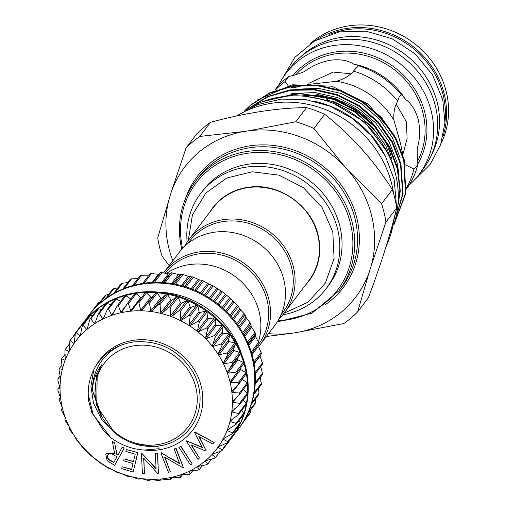 <?xml version="1.0" encoding="UTF-8"?>
<svg xmlns="http://www.w3.org/2000/svg" width="506" height="506" viewBox="0 0 506 506"><rect width="100%" height="100%" fill="white"/><g stroke="black" fill="none" stroke-linecap="round" stroke-linejoin="round"><path stroke-width="0.76" d="M159.27 274.347L150.51 273.525M100.175 302.006L98.392 302.803L98.347 303.398M108.784 294.315L106.064 295.036L105.084 295.972M117.987 287.851L113.818 288.629L112.724 289.438M127.721 282.607L122.357 283.208L121.162 283.879M137.898 278.616L131.56 278.844L130.282 279.369M140.44 275.669L148.619 275.89M161.072 272.544L169.225 273.993L171.673 272.791L179.244 274.783L182.268 274.233L189.2 276.7L192.723 276.864L198.953 279.717L202.887 280.647L208.371 283.803L212.628 285.523L221.818 291.424L229.648 297.73L238.035 306.003L240.249 309.451L244.847 314.473L246.232 317.755L250.666 323.587L251.242 326.61L255.416 333.214L255.207 335.895L259.034 343.226L258.079 345.484L261.463 353.492M262.684 363.871L260.033 356.11L254.088 363.928M262.665 374.219L260.742 366.654M261.419 384.402L260.255 377.533M258.629 394.478L259.04 393.181L258.452 388.374M254.935 403.851L255.498 402.618L255.334 399.07M244.923 419.259L250.824 411.505L250.546 412.561L243.082 422.371M245.081 419.708L240.344 426.488M85.577 319.874A93.977 86.475 37.3 0 1 88.727 315.428A93.977 86.475 37.3 0 1 142.49 284.062A93.977 86.475 37.3 0 1 239.06 328.261A93.977 86.475 37.3 0 1 238.301 429.233A93.977 86.475 37.3 0 1 234.86 433.452M88.727 315.428L89.258 314.726A93.977 86.475 37.3 0 1 90.833 312.721A93.977 86.475 37.3 0 1 97.664 305.327A93.977 86.475 37.3 0 1 105.387 298.831A93.977 86.475 37.3 0 1 113.907 293.322A93.977 86.475 37.3 0 1 123.103 288.869A93.977 86.475 37.3 0 1 132.85 285.529A93.977 86.475 37.3 0 1 143.021 283.36A93.977 86.475 37.3 0 1 153.476 282.386A93.977 86.475 37.3 0 1 164.077 282.62A93.977 86.475 37.3 0 1 174.678 284.049A93.977 86.475 37.3 0 1 185.133 286.668A93.977 86.475 37.3 0 1 195.303 290.438A93.977 86.475 37.3 0 1 205.05 295.302A93.977 86.475 37.3 0 1 214.24 301.203A93.977 86.475 37.3 0 1 222.754 308.053A93.977 86.475 37.3 0 1 230.477 315.763A93.977 86.475 37.3 0 1 237.295 324.226A93.977 86.475 37.3 0 1 243.127 333.334A93.977 86.475 37.3 0 1 247.889 342.954A93.977 86.475 37.3 0 1 251.52 352.967A93.977 86.475 37.3 0 1 253.961 363.232A93.977 86.475 37.3 0 1 255.195 373.611A93.977 86.475 37.3 0 1 255.188 383.959A93.977 86.475 37.3 0 1 253.955 394.142A93.977 86.475 37.3 0 1 251.501 404.022A93.977 86.475 37.3 0 1 247.87 413.465A93.977 86.475 37.3 0 1 243.101 422.339A93.977 86.475 37.3 0 1 238.838 428.531L238.301 429.233M127.367 303.575L134.741 293.872A0.942 0.867 37.3 0 1 135.361 293.436A93.977 86.475 -142.7 0 0 125.184 295.605A93.977 86.475 -142.7 0 0 115.438 298.938A93.977 86.475 -142.7 0 0 106.241 303.391A93.977 86.475 -142.7 0 0 97.721 308.907A93.977 86.475 -142.7 0 0 89.998 315.402A93.977 86.475 -142.7 0 0 83.174 322.796A93.977 86.475 -142.7 0 0 81.599 324.795L82.13 324.093A93.977 86.475 37.3 0 1 135.893 292.734A93.977 86.475 37.3 0 1 232.469 336.926A93.977 86.475 37.3 0 1 231.71 437.899L231.172 438.601A93.977 86.475 -142.7 0 0 235.435 432.415A0.942 0.867 37.3 0 1 235.391 432.478L227.909 442.32L227.833 441.719L227.118 442.87L218.219 446.88L218.263 447.38L222.083 449.929L222.128 450.422L229.616 440.587A0.942 0.867 37.3 0 1 229.597 440.606A93.977 86.475 -142.7 0 0 231.172 438.601M81.599 324.795A93.977 86.475 -142.7 0 0 80.093 326.838M227.757 442.478L221.236 450.979L212.267 454.211L212.191 454.723L215.347 457.354L214.367 458.291L205.354 460.814L205.227 461.257L207.713 463.888L206.619 464.698L197.675 466.494L197.473 466.886L199.275 469.448L198.08 470.118L189.345 471.187L189.023 471.548L190.155 473.958L188.877 474.483L180.338 474.887L179.997 475.172L180.471 477.354L179.13 477.727L170.971 477.481L170.516 477.708L170.364 479.599L169.927 479.802L161.167 478.98L159.953 480.662L161.243 478.973M161.237 478.973L159.959 480.649L158.542 480.7L151.212 479.327A88.714 81.637 -142.7 0 0 161.167 478.98A88.714 81.637 -142.7 0 0 166.076 478.372A88.714 81.637 -142.7 0 0 170.92 477.493L170.592 477.607M161.167 478.98L160.731 479.1M74.205 343.258L74.23 343.22A88.714 81.637 -142.7 0 0 69.221 351.29A88.714 81.637 -142.7 0 0 65.249 359.949A88.714 81.637 -142.7 0 0 62.371 369.083A88.714 81.637 -142.7 0 0 60.625 378.57A88.714 81.637 -142.7 0 0 60.037 388.279A88.714 81.637 -142.7 0 0 60.619 398.083A88.714 81.637 -142.7 0 0 62.358 407.842A88.714 81.637 -142.7 0 0 65.23 417.425A88.714 81.637 -142.7 0 0 69.195 426.71A88.714 81.637 -142.7 0 0 74.205 435.565A88.714 81.637 -142.7 0 0 80.188 443.876A88.714 81.637 -142.7 0 0 87.064 451.523A88.714 81.637 -142.7 0 0 94.736 458.411A88.714 81.637 -142.7 0 0 103.11 464.438A88.714 81.637 -142.7 0 0 112.066 469.524A88.714 81.637 -142.7 0 0 121.484 473.61A88.714 81.637 -142.7 0 0 131.237 476.627A88.714 81.637 -142.7 0 0 141.187 478.543A88.714 81.637 -142.7 0 0 151.212 479.327L149.409 480.504L147.98 480.39L141.244 478.549L138.846 479.15L137.423 478.878L131.288 476.639L127.025 476.19L121.535 473.629L116.918 472.364L112.066 469.524L108.518 468.17L99.315 462.357L89.689 454.616L82.054 446.88L80.188 443.876L76.178 439.587L74.205 435.565L70.296 430.549L69.581 429.29L69.195 426.71L65.476 420.992L64.913 419.67L65.23 417.425L61.789 411.043L61.378 409.677L62.358 407.842L59.025 399.436L60.625 398.133L57.962 390.493L57.88 389.095L60.037 388.33L57.88 380.177L57.969 378.792L60.404 378.956L60.625 378.57L59.031 370.012L59.278 368.659L62.074 369.412L62.358 369.133L61.39 360.145L61.802 358.843L64.888 360.221L65.249 359.949L64.932 350.709L65.502 349.475L68.803 351.493L69.221 351.29L69.613 341.822L70.328 340.671L73.762 343.353L74.205 343.258L75.356 333.612L76.21 332.562L79.708 335.908L80.271 335.788M87.102 329.286L90.062 318.919L90.827 318.85L94.211 323.498L94.78 323.606A88.714 81.637 -142.7 0 0 87.102 329.286A88.714 81.637 -142.7 0 0 80.22 335.851L82.421 325.339L83.073 325.257L86.558 329.261L87.234 329.14M94.78 323.606L98.474 313.486L99.359 313.423L102.573 318.698L103.154 318.894A88.714 81.637 -142.7 0 0 94.78 323.606L95.008 323.385M107.291 309.583L108.562 309.058L111.529 314.934L112.111 315.213A88.714 81.637 -142.7 0 0 103.154 318.894L107.557 309.109L115.096 299.198A0.942 0.867 37.3 0 1 116.228 298.989L120.624 301.317M103.154 318.894L103.755 318.129M116.968 306.187L118.309 305.82L120.953 312.246L121.535 312.613A88.714 81.637 -142.7 0 0 112.111 315.213L117.177 305.845L124.748 295.896A0.942 0.867 37.3 0 1 125.975 295.744L130.814 299.014M112.111 315.213L112.781 314.504M127.076 303.948L128.467 303.733L130.725 310.678L131.288 311.12A88.714 81.637 -142.7 0 0 121.535 312.613L127.215 303.745L134.824 293.746M137.48 302.892L138.897 302.841L140.706 310.248L141.244 310.773A88.714 81.637 -142.7 0 0 131.288 311.12L145.171 292.784A0.942 0.867 37.3 0 1 146.563 292.772L150.706 297.104A0.942 0.867 -142.7 0 0 152.059 297.136L155.696 292.968A0.942 0.867 37.3 0 1 157.126 293.082L160.763 297.819A0.942 0.867 -142.7 0 0 162.122 298.002L166.265 294.315A0.942 0.867 37.3 0 1 167.682 294.593L170.762 299.666A0.942 0.867 -142.7 0 0 172.103 300.001L176.695 296.851A0.942 0.867 37.3 0 1 178.08 297.281L180.566 302.626A0.942 0.867 -142.7 0 0 181.869 303.107L186.847 300.526A0.942 0.867 37.3 0 1 188.188 301.108L190.041 306.649A0.942 0.867 -142.7 0 0 191.293 307.275L196.594 305.301A0.942 0.867 37.3 0 1 197.865 306.029L199.067 311.69A0.942 0.867 -142.7 0 0 200.243 312.449L205.79 311.108A0.942 0.867 37.3 0 1 206.986 311.968L207.511 317.679A0.942 0.867 -142.7 0 0 208.599 318.559L214.323 317.876A0.942 0.867 37.3 0 1 215.417 318.856L215.265 324.529A0.942 0.867 -142.7 0 0 216.252 325.522L222.071 325.497A0.942 0.867 37.3 0 1 223.051 326.591L222.223 332.157A0.942 0.867 -142.7 0 0 223.095 333.245L228.933 333.884A0.942 0.867 37.3 0 1 229.781 335.073L228.288 340.456A0.942 0.867 -142.7 0 0 229.035 341.62L234.809 342.916A0.942 0.867 37.3 0 1 235.524 344.181L233.386 349.311A0.942 0.867 -142.7 0 0 233.993 350.544L239.629 352.473A0.942 0.867 37.3 0 1 240.192 353.802L237.44 358.602A0.942 0.867 -142.7 0 0 237.902 359.886L243.323 362.429A0.942 0.867 37.3 0 1 243.728 363.795L240.394 368.204A0.942 0.867 -142.7 0 0 240.711 369.519L245.84 372.644A0.942 0.867 37.3 0 1 246.087 374.035L238.617 383.845M232.216 391.132L231.837 392.023A88.714 81.637 -142.7 0 0 230.097 382.258A88.714 81.637 -142.7 0 0 227.226 372.675A88.714 81.637 -142.7 0 0 223.26 363.39A88.714 81.637 -142.7 0 0 218.25 354.535A88.714 81.637 -142.7 0 0 212.267 346.224A88.714 81.637 -142.7 0 0 205.392 338.577A88.714 81.637 -142.7 0 0 197.713 331.696A88.714 81.637 -142.7 0 0 189.345 325.668A88.714 81.637 -142.7 0 0 180.389 320.576A88.714 81.637 -142.7 0 0 170.971 316.497A88.714 81.637 -142.7 0 0 161.218 313.473A88.714 81.637 -142.7 0 0 151.262 311.557A88.714 81.637 -142.7 0 0 141.244 310.773L148.037 303.043L149.466 303.157L150.763 310.962L151.212 311.551L152.123 311.146L158.599 304.391L160.016 304.663L160.763 312.809L161.218 313.473L162.103 313.144L169.029 306.921L170.421 307.351L170.566 315.763L170.971 316.497L171.869 316.25L179.181 310.602L180.528 311.184L180.338 320.551L181.293 320.412L188.928 315.377L190.205 316.098L189.067 324.833L189.345 325.668L190.243 325.586L198.124 321.183L199.32 322.044L197.511 330.823L197.713 331.696L198.605 331.696L206.657 327.945L207.751 328.925L205.354 338.539L206.252 338.659L214.405 335.573L215.385 336.661L212.235 346.18L213.096 346.382L221.267 343.96L222.121 345.143L218.288 353.599L218.25 354.535L219.035 354.763L227.143 352.992L227.858 354.257L223.235 363.34L223.994 363.681L231.963 362.549L232.526 363.871L227.226 372.675L227.902 373.023L235.657 372.505L236.068 373.871L230.085 382.207L230.711 382.662L238.174 382.713L238.421 384.105L232.115 391.258M218.25 446.842L218.219 446.88A88.714 81.637 -142.7 0 0 223.235 438.816A88.714 81.637 -142.7 0 0 227.207 430.151A88.714 81.637 -142.7 0 0 230.085 421.017A88.714 81.637 -142.7 0 0 231.83 411.53A88.714 81.637 -142.7 0 0 232.412 401.821A88.714 81.637 -142.7 0 0 231.837 392.023L232.374 392.466L239.477 393.048L239.566 394.446L232.412 401.821L232.88 402.295L239.559 403.371L239.477 404.756L231.83 411.53L232.21 412.029L238.408 413.528L238.162 414.882L230.085 421.017L230.382 421.53L236.049 423.395L236.201 424.211L227.207 430.151L227.422 430.669L232.507 432.839L232.621 433.541L223.235 438.816L223.361 439.328L227.833 441.719L235.499 431.65A0.942 0.867 37.3 0 1 235.435 432.415A93.977 86.475 -142.7 0 0 240.205 423.541A0.942 0.867 37.3 0 1 240.116 423.686L232.621 433.541M242.197 379.152A0.942 0.867 -142.7 0 0 242.374 379.323L247.143 382.979A0.942 0.867 37.3 0 1 247.225 384.377M170.92 477.493A88.714 81.637 -142.7 0 0 180.338 474.887A88.714 81.637 -142.7 0 0 189.301 471.206A88.714 81.637 -142.7 0 0 197.675 466.494A88.714 81.637 -142.7 0 0 205.354 460.814A88.714 81.637 -142.7 0 0 212.235 454.249L212.191 454.723L212.849 453.857M205.354 460.814L205.733 460.587M170.345 479.644L172.021 477.443L169.927 479.802M134.311 443.749L158.928 447.026L159.061 448.721L144.267 450.049C132.098 449.265 120.909 445.116 110.687 437.601L91.991 413.067L88.714 401.1C87.108 388.532 89.385 377.008 95.539 366.521C104.236 352.682 116.968 344.485 133.729 341.936C159.188 339.988 178.909 349.994 192.894 371.954A54.964 50.575 37.3 0 1 163.501 445.166L158.947 446.001C142.616 447.93 127.828 443.515 114.59 432.769L96.735 405.704L97.177 375.648M134.362 345.737A52.624 48.424 37.3 0 1 195.892 387.583A52.624 48.424 37.3 0 1 157.91 444.597A52.624 48.424 37.3 0 1 96.387 402.757A52.624 48.424 37.3 0 1 134.362 345.737M184.494 246.454A60.144 55.344 37.3 0 1 188.814 239.755A60.144 55.344 37.3 0 1 223.216 219.68A60.144 55.344 37.3 0 1 285.023 247.965A60.144 55.344 37.3 0 1 284.543 312.588A60.144 55.344 37.3 0 1 279.23 318.533M284.543 312.588L308.888 280.59A60.144 55.344 -142.7 0 0 309.375 215.967A60.144 55.344 -142.7 0 0 247.567 187.682A60.144 55.344 -142.7 0 0 213.159 207.751L188.814 239.755M187.827 243.525L189.649 241.134A58.639 53.959 37.3 0 1 223.197 221.565A58.639 53.959 37.3 0 1 283.461 249.142A58.639 53.959 37.3 0 1 282.987 312.145L281.165 314.542M258.541 346.68A60.144 55.344 -142.7 0 0 259.945 344.915L274.916 325.238A60.144 55.344 -142.7 0 0 275.403 260.615A60.144 55.344 -142.7 0 0 213.595 232.33A60.144 55.344 -142.7 0 0 179.187 252.399L164.216 272.076A60.144 55.344 -142.7 0 0 163.571 272.943M259.945 344.915A60.144 55.344 -142.7 0 0 260.432 280.292A60.144 55.344 -142.7 0 0 198.624 252.007A60.144 55.344 -142.7 0 0 164.216 272.076M259.085 343.542A58.639 53.959 -142.7 0 0 258.522 280.95A58.639 53.959 -142.7 0 0 198.605 253.892A58.639 53.959 -142.7 0 0 165.209 273.259M166.404 273.493A60.144 55.344 37.3 0 1 188.997 264.657A60.144 55.344 37.3 0 1 258.427 341.873M318.185 235.454A60.461 55.635 37.3 0 1 318.862 238.712A60.461 55.635 37.3 0 1 305.434 285.131M329.608 34.338A82.699 76.096 37.3 0 1 443.269 95.476A82.699 76.096 37.3 0 1 444.957 122.104M441.143 143.23A83.566 76.893 -142.7 0 0 446.4 92.307A83.566 76.893 -142.7 0 0 389.747 30.012A83.566 76.893 -142.7 0 0 310.267 43.655M443.174 135.836A83.566 76.893 -142.7 0 0 444.439 94.881A83.566 76.893 -142.7 0 0 316.851 39.721M301.165 56.425A82.699 76.096 37.3 0 1 380.291 41.195A82.699 76.096 37.3 0 1 437.386 103.205A82.699 76.096 37.3 0 1 431.264 155.405M187.144 242.083A78.753 72.466 37.3 0 1 200.648 193.469A78.753 72.466 37.3 0 1 245.701 167.189A78.753 72.466 37.3 0 1 326.629 204.222A78.753 72.466 37.3 0 1 325.997 288.837A78.753 72.466 37.3 0 1 282.74 314.821M200.648 193.469L202.874 190.541A78.753 72.466 37.3 0 1 247.927 164.26A78.753 72.466 37.3 0 1 328.856 201.293A78.753 72.466 37.3 0 1 328.223 285.909L325.997 288.837M396.154 104.046L406.413 121.801L407.115 138.701L402.82 154.577M399.044 174.425L396.982 162.249L389.101 141.781L375.699 122.926L357.9 107.772L337.723 97.639L315.219 92.579L291.766 93.496M394.806 171.37L393.757 166.493L385.876 146.025L372.473 127.17L354.674 112.009L334.498 101.883L306.516 96.469M400.208 158.011L392.327 137.543L378.924 118.689L361.126 103.528L340.949 93.401L318.445 88.335L294.992 89.252M392.074 151.8L369.88 119.511L336.654 99.043L316.041 94.179M386.976 151.749L364.839 122.079L333.429 103.287L331.044 102.459M409 185.228A83.566 76.893 -142.7 0 0 418.936 174.627L423.035 169.238A83.566 76.893 -142.7 0 0 435.527 106.595A83.566 76.893 -142.7 0 0 371.796 42.099A83.566 76.893 -142.7 0 0 290.027 68.044L285.928 73.433A83.566 76.893 -142.7 0 0 278.363 85.837M418.936 174.627A83.566 76.893 -142.7 0 0 431.428 111.984A83.566 76.893 -142.7 0 0 367.698 47.488A83.566 76.893 -142.7 0 0 285.928 73.433M402.858 154.804L400.518 143.407L393.978 120.384C393.345 112.515 394.598 106.121 397.735 101.213L399.177 96.671L401.467 94.995C401.536 94.401 402.909 95.881 405.591 99.435C411.505 103.622 415.755 110.472 418.335 119.985C420.334 129.688 419.98 139.175 417.267 148.435C417.115 155.5 417.342 160.756 417.956 164.21L416.002 167.284L413.895 169.036L405.293 164.798M413.933 169.036L413.895 169.036A82.32 75.748 -142.7 0 1 406.463 187.973M304.131 85.179L293.853 87.797L289.426 86.842M288.692 86.494L285.188 81.51L288.812 76.387C292.506 75.868 297.68 74.287 304.327 71.637C312.063 65.805 320.766 61.991 330.443 60.214C340.095 59.038 347.831 60.34 353.656 64.117C357.691 65.135 359.298 65.679 358.476 65.761L353.46 71.099C349.798 75.679 344.143 79.081 336.496 81.295L307.313 84.54M308.869 83.269L333.264 72.061L350.974 73.825M394.364 135.203L368.336 104.141L331.822 86.178L292.152 84.78L256.991 100.131M393.87 225.025L405.812 193.437L404.186 159.643L395.755 137.708L381.41 117.506L362.366 101.263L340.766 90.403L317.433 85.046L293.069 85.685L270.198 92.579L251.033 104.71L244.727 110.637M244.999 110.479L250.584 105.299L269.749 93.167L292.62 86.273L316.99 85.634L340.317 90.991L361.916 101.851L380.961 118.094L395.306 138.302L403.737 160.231L405.432 193.558L393.921 224.841M394.427 222.785L403.08 193.868L400.961 163.881L392.529 141.952L378.184 121.75L359.14 105.501L337.54 94.641L314.34 89.296L290.102 89.885L267.313 96.659L248.168 108.645M249.186 108.044L268.243 96.64L290.684 90.321L314.409 89.941L337.091 95.236L358.691 106.089L377.735 122.338L392.08 142.54L400.512 164.469L402.694 193.823L394.547 222.26M396.647 213.772L400.297 190.876L397.735 168.118L389.304 146.19L374.959 125.988L355.914 109.739L334.314 98.885L297.724 93.079L261.918 101.921M266.023 100.454L299.875 93.61L333.865 99.473L355.465 110.327L374.51 126.576L388.855 146.778L397.286 168.707L399.866 189.788L397.128 211.129M246.795 109.498A98.221 90.384 37.3 0 1 395.743 174.987A98.221 90.384 37.3 0 1 394.617 221.963M268.534 333.625A107.43 98.86 -142.7 0 0 291.614 333.296L296.984 332.474A107.43 98.86 -142.7 0 0 369.418 271.558L371.006 266.523A107.43 98.86 -142.7 0 0 371.834 216.53A107.43 98.86 -142.7 0 0 348.077 170.282L381.562 203.76A118.784 109.302 -142.7 0 1 384.124 212.849A118.784 109.302 -142.7 0 1 385.92 222.058L396.704 207.89A118.784 109.302 37.3 0 0 394.901 198.681A118.784 109.302 37.3 0 0 392.34 189.592C373.403 159.921 350.848 134.836 324.688 114.337A118.784 109.302 37.3 0 0 306.56 107.62C278.192 107.829 246.201 112.711 210.591 122.256A118.784 109.302 37.3 0 0 196.821 133.837L186.037 148.005A118.784 109.302 -142.7 0 1 199.813 136.424L210.591 122.256M348.077 170.282L344.289 166.069A107.43 98.86 -142.7 0 0 248.927 130.738L243.557 131.56A107.43 98.86 -142.7 0 0 171.123 192.476L157.727 237.89A118.784 109.302 -142.7 0 0 159.529 247.099A118.784 109.302 -142.7 0 0 162.084 256.188L169.175 265.561M296.984 332.474L343.84 323.524A118.784 109.302 -142.7 0 0 357.609 311.943L368.387 297.775C381.341 263.24 390.777 233.279 396.704 207.89M386.072 246.631A102.92 94.704 -142.7 0 0 394.041 218.668M393.693 194.038A102.92 94.704 -142.7 0 0 391.986 185.088A102.92 94.704 -142.7 0 0 236.764 115.931M169.535 197.504A107.43 98.86 -142.7 0 0 172.805 260.786M324.688 114.337L313.91 128.505A118.784 109.302 -142.7 0 0 295.776 121.788L306.56 107.62M199.813 136.424L243.557 131.56M248.927 130.738L295.776 121.788M392.34 189.592L381.562 203.76M313.91 128.505L344.289 166.069M385.92 222.058L371.006 266.523M369.418 271.558L357.609 311.943M291.614 333.296L266.352 336.49M171.123 192.476L186.037 148.005M313.176 100.96A98.221 90.384 37.3 0 1 385.136 155.715M288.812 76.387A82.32 75.748 -142.7 0 0 274.992 89.866M285.188 81.51A82.32 75.748 -142.7 0 0 275.934 89.48M393.978 120.384A75.179 69.177 -142.7 0 0 336.496 81.295M397.735 101.213A82.32 75.748 -142.7 0 0 353.46 71.099M401.511 94.875L401.467 94.995A82.32 75.748 -142.7 0 0 358.476 65.761L358.697 65.717M405.591 99.435A75.179 69.177 -142.7 0 0 353.656 64.117M406.356 189.092A82.32 75.748 -142.7 0 0 417.956 164.21M209.705 212.292A60.461 55.635 37.3 0 1 250.856 186.967C280.21 183.457 312.044 206.366 318.192 235.48L318.862 238.712M108.044 454.749L107.848 455.058C107.101 457.5 108.069 459.315 110.751 460.504L113.92 462.339M122.11 344.769A56.16 51.675 -142.7 0 0 92.421 390.271C92.94 380.569 96.096 371.986 101.896 364.529L97.494 374.75M92.421 390.271L101.099 416.261M107.949 454.862L107.67 455.299C106.924 457.734 107.892 459.549 110.574 460.738L113.78 462.598L116.956 456.81L113.837 454.976C111.396 453.224 109.34 453.332 107.67 455.299L107.848 455.058M113.939 432.213L101.447 419.17L93.509 403.25L90.916 386.097L93.901 369.443M124.033 448.297L114.685 465.318L111.054 463.218L107.07 460.605L105.779 454.205L106.247 453.477L114.584 453.262L112.383 441.555L114.641 442.858L116.829 454.559L117.866 455.16L122.212 447.247L124.21 448.063L114.685 465.318M194.861 432.263L214.095 442.484L212.722 443.926L198.871 436.558L206.201 450.814L205.936 451.099L191.009 444.863L199.402 458L198.048 459.429L186.385 441.219L186.638 440.954L202.292 447.513L194.608 432.535L195.038 432.029L214.095 442.484M180.68 446.418L192.141 463.882L190.446 464.862L178.979 447.405L180.857 446.184L192.141 463.882M173.975 449.17L175.949 448.575L183.444 467.778L183.027 467.905L164.595 457.063L170.326 471.763L168.447 472.338L160.952 453.129L161.382 453.003L179.636 463.692L174.159 448.936L176.126 448.341L183.444 467.778M155.336 453.762L157.448 453.825L158.454 473.831L158.005 473.818L143.647 458.088L144.419 473.407L142.401 473.344L141.402 453.338L141.857 453.351L156.095 468.885L155.336 453.762L157.625 453.591L158.454 473.831M137.676 452.908L133.141 472.047L121.687 468.619L122.129 466.728L131.592 469.562L133.008 463.578L123.628 460.77L124.078 458.898L133.457 461.706L135.235 454.205L125.849 451.39L126.298 449.505L137.853 452.674L133.141 472.047M122.212 447.247L124.21 448.063M116.829 454.559L118.006 454.907M114.641 442.858L117.006 454.325M112.383 441.555L114.818 442.623M106.336 453.363L114.514 452.889M194.608 432.535L195.038 432.029M186.638 440.954L202.09 447.121M186.385 441.219L186.815 440.72M199.402 458L191.451 445.046M206.201 450.814L199.282 436.779M178.979 447.405L180.857 446.184M161.382 453.003L179.466 463.249M160.952 453.129L161.559 452.769M170.326 471.763L164.943 457.272M141.857 453.351L156.069 468.429M141.402 453.338L142.034 453.117M144.419 473.407L143.849 458.309M126.298 449.505L137.853 452.674M124.078 458.898L133.521 461.44M122.129 466.728L131.655 469.296M212.235 454.249A88.714 81.637 -142.7 0 0 218.219 446.88M80.22 335.851A88.714 81.637 -142.7 0 0 74.23 343.22M192.615 470.725L190.13 474.116L192.716 470.713M202.267 465.507L199.256 469.676L202.451 465.476M211.363 459.087L207.707 464.192L211.653 459.012M219.825 451.466L215.366 457.747L220.262 451.32M243.158 400.006L246.074 403.459A0.942 0.867 37.3 0 1 246.137 404.56L238.162 414.882M230.698 420.265L230.097 420.967M243.31 389.569L247.225 393.295A0.942 0.867 37.3 0 1 247.364 394.478L239.477 404.756M232.368 410.727L231.837 411.479M247.364 384.231L239.566 394.446M232.88 400.973L232.418 401.77M246.15 373.959L238.421 384.105M83.876 322.493A0.942 0.867 37.3 0 0 83.155 322.815L75.672 332.651L76.21 332.562L83.876 322.493L84.565 322.524M75.362 333.568L69.891 340.759L75.305 334.131M69.556 343.783L65.16 349.557L69.55 344.156M69.385 350.728L68.803 351.493L69.195 351.328M65.103 354.257L61.549 358.925L65.116 354.491M65.325 359.646L65.23 359.994M61.979 364.952L59.101 368.735L61.998 365.092M60.182 375.787L57.855 378.849L60.195 375.863M59.695 386.673L57.817 389.139L59.702 386.704M59 399.462L60.492 397.501L59 399.462M60.6 398.481L60.625 398.133M182.489 474.71L180.452 477.449L182.54 474.71M229.756 439.885A0.942 0.867 37.3 0 1 229.616 440.587M235.005 430.397L235.499 431.65M239.003 420.537L240.173 422.763A0.942 0.867 37.3 0 1 240.205 423.541A93.977 86.475 -142.7 0 0 243.841 414.098A0.942 0.867 37.3 0 1 243.715 414.344L236.201 424.211M241.723 410.372L243.715 413.326A0.942 0.867 37.3 0 1 243.841 414.098A93.977 86.475 -142.7 0 0 246.289 404.218A93.977 86.475 -142.7 0 0 247.529 394.035A93.977 86.475 -142.7 0 0 247.529 383.681A93.977 86.475 -142.7 0 0 246.302 373.308A93.977 86.475 -142.7 0 0 243.854 363.042A93.977 86.475 -142.7 0 0 240.224 353.03A93.977 86.475 -142.7 0 0 235.467 343.403A93.977 86.475 -142.7 0 0 229.635 334.302A93.977 86.475 -142.7 0 0 222.811 325.832A93.977 86.475 -142.7 0 0 215.094 318.122A93.977 86.475 -142.7 0 0 206.575 311.272A93.977 86.475 -142.7 0 0 197.384 305.377A93.977 86.475 -142.7 0 0 187.637 300.513A93.977 86.475 -142.7 0 0 177.467 296.744A93.977 86.475 -142.7 0 0 167.012 294.125A93.977 86.475 -142.7 0 0 156.411 292.689A93.977 86.475 -142.7 0 0 145.817 292.462A93.977 86.475 -142.7 0 0 135.361 293.436A0.942 0.867 37.3 0 1 136.133 293.663L140.725 297.541A0.942 0.867 -142.7 0 0 141.376 297.775M137.581 302.759L145.146 292.822A0.942 0.867 37.3 0 1 145.171 292.784M98.474 313.486L105.994 303.606A0.942 0.867 37.3 0 1 107.025 303.353L110.795 304.852M114.951 299.514A0.942 0.867 37.3 0 1 115.096 299.198M90.062 318.919L97.563 309.065A0.942 0.867 37.3 0 1 98.493 308.774L101.44 309.59M82.421 325.339L89.916 315.491A0.942 0.867 37.3 0 1 90.738 315.181L92.668 315.491M158.625 292.133A85.704 78.866 37.3 0 1 242.108 355.655M250.824 411.505L250.875 409.544M150.092 273.683L142.686 283.417L150.073 273.727M153.071 282.399L160.472 272.677L153.071 282.405M163.602 282.582L171.028 272.823M174.153 283.955L181.591 274.17M184.57 286.497L192.021 276.7M194.715 290.185L202.179 280.381M204.456 294.966L211.919 285.156M213.652 300.779L221.122 290.963M222.185 307.54L229.648 297.73M229.933 315.162L237.396 305.352M236.802 323.543L244.259 313.739M242.69 332.562L250.135 322.771M247.523 342.1L254.954 332.328M251.229 352.031L258.648 342.284M253.778 362.207L261.166 352.499M255.119 372.492L262.475 362.834M255.252 382.738L262.551 373.15M254.189 392.789L261.406 383.314M251.975 402.466L259.04 393.181M248.737 411.511L255.498 402.618M152.059 297.136L142.066 310.279M162.122 298.002L152.123 311.146M172.103 300.001L162.103 313.144M181.869 303.107L171.869 316.25M191.293 307.275L181.293 320.412M200.243 312.449L190.243 325.586M208.599 318.559L198.605 331.696M216.252 325.522L206.252 338.659M223.095 333.245L213.096 346.382M229.035 341.62L219.035 354.763M233.993 350.544L223.994 363.681M237.902 359.886L227.902 373.023M240.711 369.519L230.711 382.662M242.374 379.323L232.374 392.466M236.789 397.159L232.88 402.295M234.676 408.791L232.21 412.029M232.127 419.24L230.382 421.53M228.737 428.943L227.422 430.669M224.392 437.975L223.361 439.328M219.085 446.298L218.263 447.38M95.539 366.521A58.266 53.611 37.3 0 1 133.192 340.329A58.266 53.611 37.3 0 1 201.306 386.654A58.266 53.611 37.3 0 1 159.263 449.777A58.266 53.611 37.3 0 1 144.267 450.049M417.526 161.224A75.179 69.177 -142.7 0 0 423.149 113.66A75.179 69.177 -142.7 0 0 368.678 56.451A75.179 69.177 -142.7 0 0 295.795 74.711M417.88 163.843A76.684 70.562 -142.7 0 0 424.926 112.971A76.684 70.562 -142.7 0 0 367.805 54.161A76.684 70.562 -142.7 0 0 293.044 75.533M391.77 159.029A78.942 72.636 -142.7 0 0 382.827 136.955M376.477 127.683A78.942 72.636 -142.7 0 0 334.308 98.879M324.055 96.488A78.942 72.636 -142.7 0 0 301.348 96.007M181.774 249.237A90.213 83.016 37.3 0 1 195.265 181.603A90.213 83.016 37.3 0 1 283.543 153.596A90.213 83.016 37.3 0 1 352.353 223.228A90.213 83.016 37.3 0 1 338.862 290.861L311.962 313.157L277.206 321.974M277.883 320.893A88.714 81.63 -142.7 0 0 350.576 223.911A88.714 81.63 -142.7 0 0 247.415 153.299A88.714 81.63 -142.7 0 0 182.584 248.389M338.862 290.861L341.714 287.111A90.213 83.016 -142.7 0 0 355.206 219.477A90.213 83.016 -142.7 0 0 286.396 149.852A90.213 83.016 -142.7 0 0 198.118 177.859L195.265 181.603C180.705 201.546 176.189 224.139 181.73 249.369M185.613 198.276A91.719 84.401 37.3 0 1 274.056 145.519A91.719 84.401 37.3 0 1 356.983 218.794A91.719 84.401 37.3 0 1 325.371 304.606M101.814 416.539L94.742 396.242L96.418 376.078L101.896 364.529M88.196 393.877L92.933 413.725L103.711 430.777L110.687 437.601M240.173 422.763L232.507 432.839M243.715 413.326L236.049 423.395M246.074 403.459L238.408 413.528M247.225 393.295L239.559 403.371M247.143 382.979L239.477 393.048M245.84 372.644L238.174 382.713M240.394 368.204L230.394 381.347M243.728 363.795L236.068 373.871M243.323 362.429L235.657 372.505M237.44 358.602L227.441 371.746M240.192 353.802L232.526 363.871M239.629 352.473L231.963 362.549M233.386 349.311L223.386 362.448M235.524 344.181L227.858 354.257M234.809 342.916L227.143 352.992M228.288 340.456L218.288 353.599M229.781 335.073L222.121 345.143M228.933 333.884L221.267 343.96M222.223 332.157L212.223 345.301M223.051 326.591L215.385 336.661M222.071 325.497L214.405 335.573M215.265 324.529L205.265 337.673M215.417 318.856L207.751 328.925M214.323 317.876L206.657 327.945M207.511 317.679L197.511 330.823M206.986 311.968L199.32 322.044M205.79 311.108L198.124 321.183M199.067 311.69L189.067 324.833M197.865 306.029L190.205 316.098M196.594 305.301L188.928 315.377M190.041 306.649L180.047 319.792M188.188 301.108L180.528 311.184M186.847 300.526L179.181 310.602M180.566 302.626L170.566 315.763M178.08 297.281L170.421 307.351M176.695 296.851L169.029 306.921M170.762 299.666L160.763 312.809M167.682 294.593L160.016 304.663M166.265 294.315L158.599 304.391M160.763 297.819L150.763 310.962M157.126 293.082L149.466 303.157M155.696 292.968L148.037 303.043M150.706 297.104L140.706 310.248M146.563 292.772L138.897 302.841M140.725 297.541L130.725 310.678M136.133 293.663L128.467 303.733M126.348 305.156L120.953 312.246M125.975 295.744L118.309 305.82M114.577 310.924L111.529 314.934M116.228 298.989L108.562 309.058M104.634 315.997L102.573 318.698M107.025 303.353L99.359 313.423M95.723 321.512L94.211 323.498M98.493 308.774L90.827 318.85M87.715 327.736L86.558 329.261M90.738 315.181L83.073 325.257M80.631 334.7L79.708 335.908M74.502 342.379L73.762 343.353M254.025 363.593L261.412 353.89M252.007 354.668L258.37 346.306M251.653 353.416L258.06 344.991M251.646 353.39L259.059 343.65M248.901 345.427L255.562 336.673M248.408 344.188L255.1 335.389M248.085 343.422L255.524 333.656M244.777 336.37L251.659 327.331M244.139 335.168L251.046 326.098M243.405 333.821L250.85 324.036M239.661 327.66L246.7 318.407M238.895 326.515L245.954 317.243M237.656 324.725L245.113 314.922M233.614 319.425L240.761 310.033M232.728 318.35L239.882 308.945M230.913 316.256L238.377 306.446M226.701 311.785L233.917 302.303M225.708 310.804L232.924 301.317M223.279 308.521L230.742 298.711M219.022 304.859L226.264 295.34M217.928 303.986L225.17 294.467M214.841 301.639L222.311 291.823M210.667 298.742L217.903 289.236M209.497 297.983L216.726 288.477M205.727 295.694L213.197 285.884M201.761 293.512L208.953 284.062M200.521 292.879L207.707 283.436M196.056 290.767L203.52 280.963M192.419 289.242L199.528 279.894M191.129 288.743L198.225 279.413M185.955 286.927L193.412 277.13M182.774 285.972L189.763 276.788M181.458 285.612L188.422 276.453M175.569 284.227L183.008 274.448M172.97 283.739L179.782 274.79M171.642 283.518L178.422 274.606M165.032 282.696L172.457 272.936M163.16 282.55L169.725 273.923M161.844 282.468L168.365 273.891M154.488 282.354L161.895 272.626M152.211 282.443L158.384 274.322M144.09 283.208L151.458 273.518M133.976 285.232L141.3 275.599M124.299 288.382L131.56 278.844M115.204 292.601L122.357 283.208M106.874 297.756L113.818 288.629M99.593 303.543L106.064 295.036M94.514 308.502L99.201 302.348M90.827 312.733L98.303 302.904M97.614 305.371L105.071 295.574M105.292 298.901L112.724 289.128M113.755 293.404L121.174 283.651M122.895 288.951L130.301 279.211M132.578 285.605L139.985 275.871M284.037 313.239L307.869 302.227L325.371 283.107L334.08 258.553L332.815 231.995L322.031 207.359L303.233 187.543L278.914 175.139L252.26 171.793L226.777 178.004L205.885 193.014L192.463 214.81L188.314 240.413M414.332 180.079L430.163 164.399L440.631 144.722L444.938 122.597L442.763 99.758L432.51 74.831L415.015 53.788L392.042 38.722L365.908 31.163L339.241 31.891L314.745 40.885L294.941 57.254L281.899 79.316M326.832 99.48L355.813 111.611L378.121 133.932M390.474 235.372L396.596 208.339M396.647 207.536L394.174 179.643L385.464 156.341L371.233 135.5L352.397 118.442L330.146 106.222L305.877 99.631L281.121 99.094L257.453 104.666L236.384 116.013M247.832 413.547L255.271 403.763M251.463 404.161L258.882 394.402M253.917 394.338L261.33 384.592M255.176 384.212L262.582 374.478M255.214 373.921L262.614 364.187M254.031 363.599L261.438 353.865"/></g></svg>

